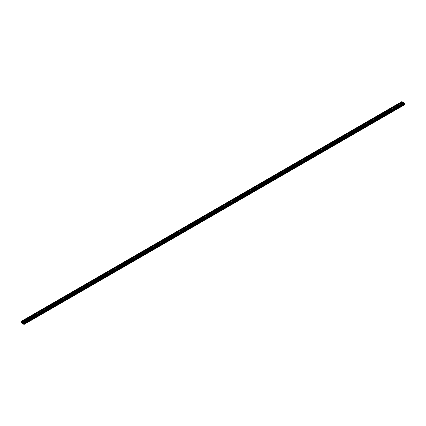 <?xml version="1.0" encoding="UTF-8"?>
<svg xmlns="http://www.w3.org/2000/svg" width="426" height="426" viewBox="0 0 426 426"><rect width="100%" height="100%" fill="white"/><g stroke="black" fill="none" stroke-linecap="round" stroke-linejoin="round"><path stroke-width="0.32" stroke-dasharray="2.13 1.6" d="M402.959 103.028L22.935 322.439L403.326 102.82L403.182 102.517A0.719 0.415 -120 0 0 402.98 102.501L402.858 102.57A0.719 0.415 -120 0 0 402.772 102.757L402.772 102.959A0.719 0.415 -120 0 0 402.858 103.241L402.98 103.459A0.719 0.415 -120 0 0 403.182 103.672L403.363 103.774A0.719 0.415 -120 0 0 403.566 103.795L403.454 103.55L403.688 103.72A0.719 0.415 -120 0 0 403.773 103.539L403.773 103.332A0.719 0.415 -120 0 0 403.688 103.049L403.566 102.836A0.719 0.415 -120 0 0 403.363 102.623L403.326 102.82M23.776 322.903L404.322 103.198L404.668 103.529M23.792 322.945L404.322 103.246L23.787 322.956M23.776 323.089L404.322 103.385M403.843 102.671L23.313 322.37M21.3 321.422L401.846 101.718L402.224 102.176L402.479 101.974L402.671 102.57A0.895 0.517 -120 0 0 402.671 103.028L402.479 103.401L401.856 102.762L402.037 103.257L404.508 104.684L23.962 324.394M402.501 102L21.955 321.705L402.224 102.176M401.878 102.767L22.125 322.013L402.671 102.288M22.125 322.274L402.671 102.57M402.245 103.268L22.125 322.727L402.671 103.028M22.125 323.014L402.671 103.31M21.955 323.11L402.501 103.406L22.125 322.999M22.099 322.37L402.224 102.911M404.322 104.12L404.311 104.455L404.034 104.279M23.776 323.861L404.056 104.311M403.875 104.003L403.875 103.726A0.895 0.517 -120 0 0 403.875 103.268L404.045 102.89L404.322 103.198M23.845 323.132L403.875 103.726M404.301 103.028L23.755 322.732L403.875 103.268M404.066 102.89L23.521 322.599L403.875 102.986M22.637 323.377L403.182 103.672M403.688 103.049L23.142 322.759L402.98 103.459M403.534 103.087L22.988 322.791L403.092 103.342M403.454 102.954L22.908 322.658L403.012 103.209M403.566 102.836L23.02 322.541L402.858 103.241M22.227 322.668L402.772 102.959M403.22 102.757L22.674 322.461L402.959 102.906M22.381 322.375L402.772 102.757M22.312 322.28L402.858 102.57M403.092 102.741L22.663 322.381L403.012 102.788M22.434 322.205L402.98 102.501M22.637 322.226L403.182 102.517M22.818 322.328L403.363 102.623M23.228 323.041L403.773 103.332M23.19 322.881L403.587 103.262M403.326 103.539L23.041 323.094L403.587 103.39M23.228 323.243L403.773 103.539M23.142 323.43L403.688 103.72M23.1 323.148L403.534 103.507M22.988 323.212L403.454 103.55M23.02 323.499L403.566 103.795M22.967 323.393L403.363 103.774M23.041 322.972L403.22 103.475M24.09 323.217L404.625 103.502L24.064 323.206M21.3 321.566L401.846 101.862M21.332 321.625L401.878 101.915M21.375 321.646L401.92 101.942M401.942 101.99L21.396 321.694L401.942 101.974M21.412 321.731L401.958 102.022M21.699 321.545L402.245 101.841M21.934 321.683L402.479 101.974M22.115 322.69L402.224 103.236M22.125 322.051L401.958 102.757L22.125 322.04M21.396 322.471L401.942 102.767L21.391 322.498M21.3 322.493L401.846 102.783L22.125 321.997M21.3 322.631L401.846 102.927M21.492 322.961L402.037 103.257M22.136 323.334L402.682 103.63M22.173 323.318L402.719 103.614M23.281 323.957L403.827 104.253M23.297 323.989L403.843 104.285M23.318 324.016L403.864 104.311M23.765 324.159L404.322 104.445M23.776 322.764L404.322 103.06M23.292 322.386L403.837 102.682M22.163 323.318L402.708 103.614M23.499 322.594L404.045 102.89M22.503 322.466L403.049 102.757M22.951 323.243L403.497 103.534"/><path stroke-width="0.64" d="M22.78 322.525L22.227 322.668A0.719 0.415 -120 0 0 22.312 322.951L23.02 322.541A0.719 0.415 -120 0 0 22.818 322.328L22.637 322.226A0.719 0.415 -120 0 0 22.434 322.205L22.546 322.45M23.776 322.956L24.144 323.238L23.962 322.743L21.492 321.316L21.332 321.625L21.966 321.721L22.125 322.274A0.895 0.517 -120 0 0 22.125 322.732L21.934 323.11L21.311 322.471L21.492 322.961L23.962 324.394L24.122 324.085L23.521 324.026L23.329 323.43A0.895 0.517 -120 0 0 23.329 322.972L23.792 322.945M24.144 323.238L404.689 103.529L24.154 323.217L404.689 103.529L404.508 103.039L403.848 102.661L23.313 322.37L403.864 102.666M23.281 322.386L403.848 102.661M403.821 102.677L401.846 101.718M21.678 321.88L21.689 321.545L21.955 321.705M21.678 322.615L22.099 322.37M22.125 322.04L21.401 322.461L22.125 322.051M21.311 322.471L22.125 321.997L21.332 322.471M404.508 104.684L404.322 104.12L23.776 323.824M23.329 323.712L403.875 104.003L404.034 104.279M23.329 323.43L23.845 323.132M23.329 322.972L23.755 322.732M22.312 322.951L22.434 323.164A0.719 0.415 -120 0 0 22.637 323.377L23.19 322.881M22.434 323.164L23.02 322.541M22.546 323.046L22.988 322.791M22.466 322.913L22.908 322.658M22.466 322.493L22.312 322.28A0.719 0.415 -120 0 0 22.227 322.461L22.413 322.738M22.674 323.18L23.228 323.041A0.719 0.415 -120 0 0 23.142 322.759M22.78 323.243L22.818 323.483A0.719 0.415 -120 0 0 23.02 323.499L23.142 323.43A0.719 0.415 -120 0 0 23.228 323.243L23.041 323.094M24.154 323.073L404.7 103.369M23.962 322.743L404.508 103.039M22.173 321.747L402.719 102.043M22.157 321.715L402.703 102.011M22.136 321.689L402.682 101.984M21.492 321.316L402.037 101.606M21.699 322.972L22.125 322.727M21.678 322.94L22.115 322.69M24.154 324.282L404.7 104.578M24.154 324.138L404.7 104.434M24.122 324.085L404.668 104.375M24.08 324.058L404.625 104.354M24.058 324.026L404.604 104.317L24.058 324.01M24.042 323.978L404.588 104.269M21.353 321.3L401.899 101.596M24.101 324.404L404.647 104.7"/></g></svg>

